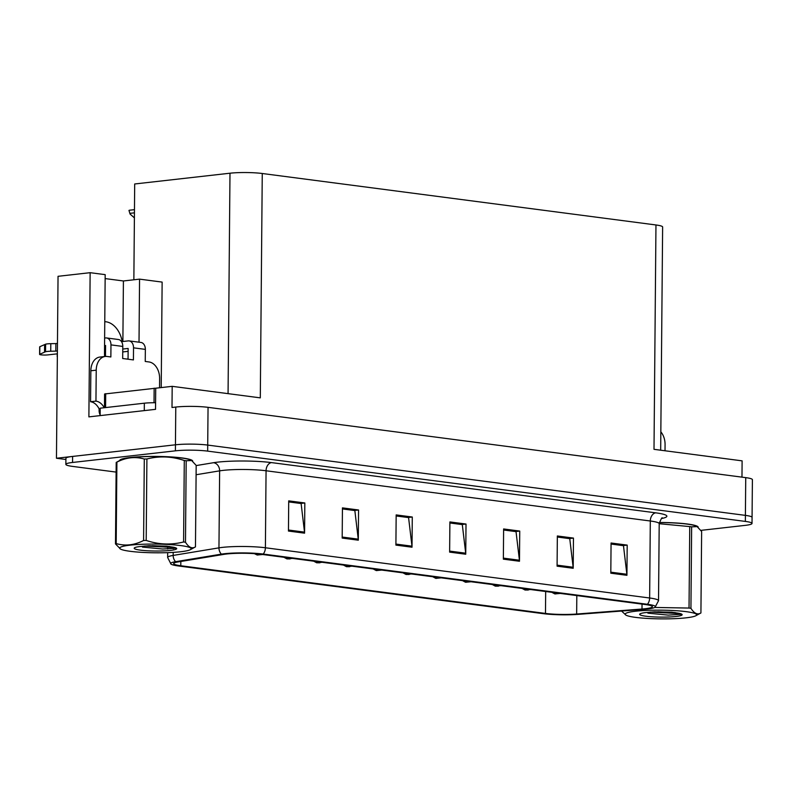 <?xml version="1.0" encoding="UTF-8"?>
<svg xmlns="http://www.w3.org/2000/svg" width="792" height="792" viewBox="0 0 792 792"><rect width="100%" height="100%" fill="white"/><g stroke="black" fill="none" stroke-linecap="round" stroke-linejoin="round"><path stroke-width="1.19" d="M104.633 337.422A24.344 17.087 -96.4 0 1 104.861 338.036M104.772 321.661A24.344 17.087 -96.4 0 1 105.841 321.75A24.344 17.087 -96.4 0 1 122.245 341.57M133.858 279.794L134.69 183.982L229.987 173.21A22.82 2.782 0.5 0 1 262.261 173.498L260.301 397.861L172.191 386.338L155.717 388.209L155.529 409.345L88.882 416.879L90.139 272.686L105.178 274.646L104.495 353.163A24.344 17.087 83.6 0 0 104.633 356.529M262.261 173.498L655.964 224.968L654.004 449.331L742.114 460.855L741.975 477.14M700.87 530.373L745.322 525.353A22.82 2.782 -179.5 0 0 752.014 523.443L752.4 479.655A22.82 2.782 -179.5 0 0 745.737 477.635L208.048 407.335A22.82 2.782 -179.5 0 0 175.775 407.058L172.003 407.484L172.191 386.338M745.737 477.635L745.401 515.374A22.82 2.782 -179.5 0 1 752.073 517.404A22.82 2.782 -179.5 0 0 745.401 515.374L207.712 445.084A22.82 2.782 -179.5 0 0 175.448 444.797L56.46 458.251L58.044 276.309L90.139 272.686M56.46 458.251L65.904 459.489M655.964 224.968A22.82 2.782 0.5 0 1 662.627 226.987L660.677 450.202M139.016 342.193L139.56 279.14L162.132 282.091L161.212 387.585M139.56 279.14L123.413 280.972L122.879 341.5M105.148 278.586L123.413 280.972M192.713 461.271A36.511 4.445 -179.5 0 0 192.723 461.182A36.511 4.445 -179.5 0 0 170.221 456.875A36.511 4.445 -179.5 0 0 130.423 457.499A36.511 4.445 -179.5 0 0 119.701 460.508M226.611 553.994A24.344 2.97 0.5 0 1 261.033 554.291L645.282 604.534A24.344 2.97 0.5 0 1 652.39 606.692A24.344 2.97 0.5 0 1 641.995 609.028L576.655 614.028A24.344 2.97 0.5 0 1 545.48 613.424L180.794 565.745A24.344 2.97 0.5 0 1 173.676 563.587A24.344 2.97 0.5 0 1 178.101 561.924L223.879 554.37A24.344 2.97 0.5 0 1 226.611 553.994M224.463 553.717A27.383 3.336 -179.5 0 0 221.394 554.133L175.606 561.686A27.383 3.336 -179.5 0 0 171.003 564.112A27.383 3.336 -179.5 0 0 178.636 565.993L543.332 613.671A27.383 3.336 -179.5 0 0 578.398 614.344L643.738 609.345A27.383 3.336 -179.5 0 0 655.063 607.256A27.383 3.336 -179.5 0 0 647.43 604.286L263.192 554.053A27.383 3.336 -179.5 0 0 224.463 553.717M752.014 523.443A22.82 2.782 -179.5 0 0 745.351 521.413L745.401 515.374L207.712 445.084A22.82 2.782 -179.5 0 0 175.448 444.797L72.616 456.42A22.82 2.782 -179.5 0 0 65.914 458.33L65.855 464.369A22.82 2.782 -179.5 0 0 72.527 466.399L116.107 472.091M627.195 545.104L622.878 545.609L611.068 544.054L623.472 545.678L626.868 574.269A6.089 4.267 97.4 0 1 626.927 575.309L627.195 545.104L611.068 543.005L610.81 573.2L626.927 575.309M573.467 538.085L569.161 538.58L557.34 537.026L569.755 538.659L573.141 567.24A6.089 4.267 97.4 0 1 573.2 568.28L573.467 538.085L557.35 535.976L557.083 566.171L573.2 568.28M519.74 531.066L515.434 531.551L503.613 530.006L516.028 531.63L519.423 560.221A6.089 4.267 97.4 0 1 519.473 561.261L519.74 531.066L503.623 528.957L503.356 559.152L519.473 561.261M304.831 502.969L300.524 503.464L288.704 501.91L301.118 503.534L304.514 532.125A6.089 4.267 97.4 0 1 304.573 533.164L304.831 502.969L288.714 500.861L288.456 531.056L304.573 533.164M342.431 508.939L354.846 510.563L358.241 539.144A6.089 4.267 97.4 0 1 358.301 540.184L358.558 509.989L342.441 507.88L342.184 538.075L358.301 540.184M342.431 508.929L354.252 510.484L358.558 509.989M396.158 515.968L408.573 517.582L411.969 546.173A6.089 4.267 97.4 0 1 412.018 547.213L412.286 517.018L396.168 514.909L395.901 545.104L412.018 547.213M396.158 515.958L407.979 517.513L412.286 517.018M466.013 524.037L461.706 524.522L449.886 522.977L462.3 524.611L465.696 553.192A6.089 4.267 97.4 0 1 465.745 554.232L466.013 524.037L449.896 521.928L449.628 552.123L465.745 554.232M698.168 527.353A36.511 4.445 -179.5 0 0 698.178 527.264A36.511 4.445 -179.5 0 0 659.32 522.482M745.351 521.413L207.662 451.123A22.82 2.782 -179.5 0 0 175.398 450.836L72.557 462.459A22.82 2.782 -179.5 0 0 65.855 464.369M554.885 593.911A3.802 2.554 -83.1 0 0 554.974 593.921A3.802 2.554 -83.1 0 0 555.39 593.921L556.123 593.822M556.142 593.693L555.39 593.921M555.281 593.901A3.802 2.782 98.1 0 1 554.776 593.891L551.806 592.307M525.116 590.01A3.802 2.554 -83.1 0 0 525.205 590.03A3.802 2.554 -83.1 0 0 525.631 590.03L528.264 590.04L525.631 590.03M525.512 590.01A3.802 2.782 98.1 0 1 525.017 590L522.037 588.416M495.356 586.12A3.802 2.554 -83.1 0 0 495.445 586.139A3.802 2.554 -83.1 0 0 495.871 586.139L498.495 586.149L495.871 586.139M495.752 586.12A3.802 2.782 98.1 0 1 495.248 586.11L492.277 584.526M465.587 582.229A3.802 2.554 -83.1 0 0 465.676 582.249A3.802 2.554 -83.1 0 0 466.102 582.249L466.825 582.14M466.854 582.011L466.102 582.249M465.983 582.229A3.802 2.782 98.1 0 1 465.488 582.219L462.518 580.635M122.79 346.431A7.603 5.336 -82.6 0 0 118.384 339.501L106.574 337.956A7.603 5.336 97.4 0 1 110.969 344.886L122.79 346.431L122.681 358.509L133.422 359.915L133.531 347.837L145.352 349.381L145.243 361.459L149.005 361.954A15.216 10.672 -96.4 0 1 159.618 378.457L159.538 387.773M50.737 351.232L50.807 343.678L55.876 343.57L55.806 351.123L50.737 351.232A7.603 0.931 -179.5 0 0 45.55 351.727L39.768 354.262A4.861 0.594 0.5 0 0 39.6 354.41A4.861 0.594 0.5 0 0 42.59 354.984A4.861 0.594 0.5 0 0 47.886 354.895L57.37 353.826M104.534 348.5L105.554 348.381M100.139 414.81A7.603 5.336 97.4 0 1 99.099 410.404L99.109 408.89A15.216 10.672 83.6 0 0 90.565 401.732L95.951 401.118L96.228 370.171A15.216 10.672 -96.4 0 1 105.257 356.459A15.216 10.672 -96.4 0 1 107.098 356.479L110.86 356.964L110.969 344.886M155.588 402.752A15.216 1.851 -179.5 0 0 144.342 403.197L100.198 408.187L100.129 415.602M99.109 408.89L100.188 408.771M95.951 401.118A15.216 10.672 -96.4 0 1 104.217 407.732M90.565 401.732L90.842 370.775A15.216 10.672 -96.4 0 1 99.881 357.063L105.257 356.459M105.484 356.44L105.584 345.5L104.564 345.609M128.056 359.212L128.146 348.45L122.76 349.054M104.495 354.004L105.514 353.885M122.74 351.945L128.126 351.331M145.352 349.381A7.603 5.336 -82.6 0 0 140.956 342.451L129.136 340.906A7.603 5.336 97.4 0 1 133.531 347.837M121.522 341.659L128.215 340.897A7.603 5.336 97.4 0 1 129.136 340.906M105.534 351.005L104.514 351.123M104.623 338.065L105.653 337.946A7.603 5.336 97.4 0 1 106.574 337.956M55.876 343.57L57.46 343.391M57.4 350.945L55.806 351.123M50.807 343.678A7.603 0.931 -179.5 0 0 45.619 344.173L39.838 346.708A4.861 0.594 -179.5 0 0 39.669 346.856L39.6 354.41M45.619 344.173L45.55 351.727M44.599 344.589L44.53 352.143M660.845 431.848A15.216 10.672 -96.4 0 1 665.072 444.54L665.023 450.777M120.176 460.251A36.135 4.405 0.5 0 1 130.69 457.528A36.135 4.405 0.5 0 1 169.191 456.865A36.135 4.405 0.5 0 1 192.288 460.944M156.905 388.07L104.584 393.98L104.465 407.702M659.31 522.532A36.135 4.405 0.5 0 1 697.742 527.027M130.145 551.301A35.749 4.356 -179.5 0 0 165.478 552.707A35.749 4.356 -179.5 0 0 190.367 549.668A35.749 4.356 -179.5 0 0 180.754 545.579A35.749 4.356 -179.5 0 0 138.343 544.47A35.749 4.356 -179.5 0 0 120.513 549.064A35.749 4.356 -179.5 0 0 130.145 551.301M186.189 460.756L185.486 542.233C188.763 547.421 192.09 548.975 195.466 546.876L196.178 465.399L191.654 460.528L186.189 460.756A41.075 5.009 -179.5 0 0 185.259 460.627A41.075 5.009 -179.5 0 0 184.288 460.508C171.913 456.34 159.449 455.826 146.906 458.964A41.075 5.009 -179.5 0 0 144.302 459.023C135.175 456.4 126.037 457.439 116.899 462.122A41.075 5.009 -179.5 0 0 116.196 462.429L121.285 459.637A35.749 4.356 -179.5 0 1 146.183 456.598A35.749 4.356 -179.5 0 1 181.516 458.004A35.749 4.356 -179.5 0 1 191.149 460.241L191.654 460.528M190.367 549.668L195.466 546.876M185.486 542.233A41.075 5.009 -179.5 0 0 184.546 542.104A41.075 5.009 -179.5 0 0 183.586 541.976L184.288 460.508M140.402 550.143A21.255 2.594 -179.5 0 0 164.756 550.846A21.255 2.594 -179.5 0 0 176.537 548.302A21.255 2.594 -179.5 0 0 173.309 547.193L166.35 546.114L148.975 545.737L140.115 546.51A21.255 2.594 -179.5 0 0 134.363 547.935A21.255 2.594 -179.5 0 0 140.402 550.143M142.441 547.084L162.776 549.024L176.012 548.203M116.899 462.122L116.186 543.589A41.075 5.009 -179.5 0 0 115.484 543.906L116.196 462.429M146.906 458.964L146.193 540.431A41.075 5.009 -179.5 0 0 143.59 540.49L144.302 459.023M146.193 540.431C158.568 544.599 171.032 545.114 183.586 541.976M116.186 543.589C125.265 546.223 134.402 545.183 143.59 540.49M120.513 549.064L115.484 543.906M152.391 545.678L169.745 546.51M144.797 545.995L174.834 547.539M635.6 617.384A35.749 4.356 -179.5 0 0 670.933 618.79A35.749 4.356 -179.5 0 0 695.822 615.75A35.749 4.356 -179.5 0 0 686.209 611.662A35.749 4.356 -179.5 0 0 643.797 610.543A35.749 4.356 -179.5 0 0 625.957 615.137A35.749 4.356 -179.5 0 0 635.6 617.384M691.644 526.838L690.931 608.306C694.218 613.503 697.544 615.057 700.92 612.958L701.633 531.481L697.108 526.611L691.644 526.838A41.075 5.009 -179.5 0 0 690.713 526.71A41.075 5.009 -179.5 0 0 689.743 526.591L659.201 523.71A30.423 3.712 -179.5 0 0 650.311 520.997L266.062 470.765A30.423 3.712 -179.5 0 0 223.037 470.389A30.423 3.712 -179.5 0 0 219.631 470.854L196.099 474.735M695.822 615.75L700.92 612.958M690.931 608.306A41.075 5.009 -179.5 0 0 690 608.187A41.075 5.009 -179.5 0 0 689.03 608.058L689.743 526.591M697.108 526.611L696.604 526.324A35.749 4.356 -179.5 0 0 686.971 524.086A35.749 4.356 -179.5 0 0 659.3 522.581M645.856 616.216A21.255 2.594 -179.5 0 0 670.2 616.928A21.255 2.594 -179.5 0 0 681.991 614.384A21.255 2.594 -179.5 0 0 678.754 613.265L671.804 612.196L654.43 611.82L645.569 612.592A21.255 2.594 -179.5 0 0 639.817 614.018A21.255 2.594 -179.5 0 0 645.856 616.216M647.896 613.166L668.23 615.107L681.466 614.285M654.746 607.454L689.03 608.058M626.333 610.682L641.896 609.484M625.957 615.137L621.878 611.345M657.845 611.761L675.2 612.592M650.242 612.077L680.279 613.622M435.828 578.338A3.802 2.554 -83.1 0 0 435.917 578.358A3.802 2.554 -83.1 0 0 436.342 578.358L437.065 578.249M437.085 578.12L436.342 578.358M436.224 578.338A3.802 2.782 98.1 0 1 435.719 578.328L432.749 576.744M406.058 574.447A3.802 2.554 -83.1 0 0 406.147 574.467A3.802 2.554 -83.1 0 0 406.573 574.467L409.207 574.477L406.573 574.467M406.454 574.447A3.802 2.782 98.1 0 1 405.959 574.438L402.989 572.854M376.299 570.557A3.802 2.554 -83.1 0 0 376.388 570.577A3.802 2.554 -83.1 0 0 376.814 570.567L377.537 570.468M377.556 570.339L376.814 570.567M376.695 570.557A3.802 2.782 98.1 0 1 376.19 570.547L373.22 568.963M346.53 566.666A3.802 2.554 -83.1 0 0 346.619 566.686A3.802 2.554 -83.1 0 0 347.045 566.676L349.678 566.696L347.045 566.676M346.926 566.666A3.802 2.782 98.1 0 1 346.431 566.656L343.461 565.072M316.77 562.775A3.802 2.554 -83.1 0 0 316.859 562.795A3.802 2.554 -83.1 0 0 317.285 562.785L319.909 562.805L317.285 562.785M317.166 562.775A3.802 2.782 98.1 0 1 316.661 562.766L313.691 561.182M287.001 558.885A3.802 2.554 -83.1 0 0 287.1 558.895A3.802 2.554 -83.1 0 0 287.516 558.895L290.149 558.914L287.516 558.895M287.397 558.885A3.802 2.782 98.1 0 1 286.902 558.875L283.932 557.291M257.242 554.994A3.802 2.554 -83.1 0 0 257.331 555.004A3.802 2.554 -83.1 0 0 257.756 555.004L258.479 554.905M258.499 554.776L257.756 555.004M257.638 554.994A3.802 2.782 98.1 0 1 257.133 554.984L254.39 553.658M134.393 217.869L130.076 214.078L128.967 210.415A3.802 2.673 -96.4 0 1 129.65 210.197L134.472 209.652M130.076 214.078L128.967 210.415M126.69 359.033L128.056 358.885M175.775 407.058L175.398 450.836M208.048 407.335L207.662 451.123M229.987 173.21L228.066 393.644M196.178 465.577L213.464 462.716A38.036 4.633 0.5 0 1 271.517 462.607L655.766 512.84A7.603 5.336 -82.6 0 0 650.311 520.997L649.638 598A30.423 3.712 0.5 0 1 658.528 600.702L659.201 523.7C661.003 518.958 662.072 517.057 662.419 517.998M655.766 512.84A38.036 4.633 0.5 0 1 661.617 518.513M171.003 564.112L167.647 557.499A30.423 3.712 0.5 0 1 173.171 555.42L218.958 547.856A30.423 3.712 0.5 0 1 222.364 547.391A30.423 3.712 0.5 0 1 265.399 547.767A7.603 5.336 97.4 0 1 263.192 554.053M221.394 554.133A7.603 6.188 80.6 0 1 218.958 547.856L219.631 470.854A7.603 6.188 -99.4 0 0 213.464 462.716M173.191 552.37L173.171 555.42A7.603 6.188 80.6 0 0 175.606 561.686M647.43 604.286A7.603 5.336 -82.6 0 0 649.638 598L265.399 547.767L266.062 470.765A7.603 5.336 -82.6 0 1 271.517 462.607M72.557 462.459L72.616 456.42M173.23 548.727L173.24 547.173M545.48 613.424L545.678 591.505M576.655 614.028L576.814 595.574M641.995 609.028L642.035 604.108M180.794 565.745L180.823 561.478M465.696 553.192L449.638 551.093M411.969 546.173L395.911 544.074M358.241 539.144L342.184 537.045M304.514 532.125L288.466 530.026M519.423 560.221L503.365 558.122M573.141 567.24L557.093 565.142M626.868 574.269L610.82 572.171M144.342 403.197L144.283 410.612M90.842 370.775L96.228 370.171M39.768 354.262L39.838 346.708M105.702 393.654L105.584 407.573M154.153 388.179L154.034 402.742M134.442 212.83L130.076 213.325M655.063 607.256L658.528 600.702M167.647 557.499L167.686 552.638M167.726 549.034L167.746 546.262M560.33 593.426L554.974 593.921M530.561 589.535L525.205 590.03M500.801 585.644L495.445 586.139M471.032 581.754L465.676 582.249M57.202 356.707L57.232 353.846M441.273 577.853L435.917 578.358M411.503 573.962L406.147 574.467M381.744 570.072L376.388 570.577M351.985 566.181L346.619 566.686M322.215 562.29L316.859 562.795M292.456 558.4L287.1 558.895M262.687 554.509L257.331 555.004"/></g></svg>
